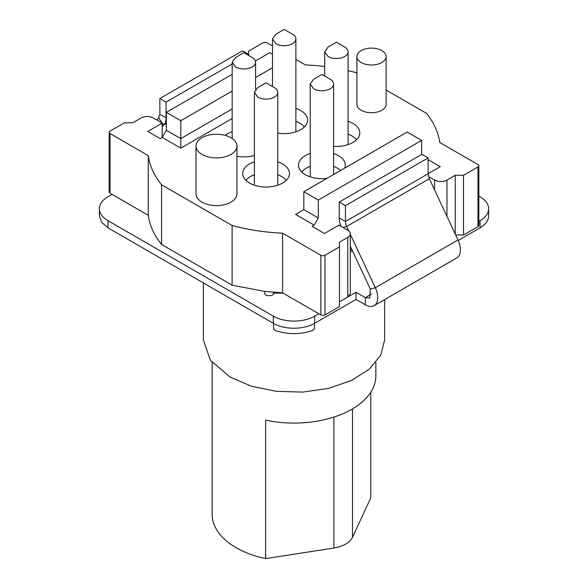<?xml version="1.0" encoding="UTF-8"?>
<svg xmlns="http://www.w3.org/2000/svg" width="588" height="588" viewBox="0 0 588 588"><rect width="100%" height="100%" fill="white"/><g stroke="black" fill="none" stroke-linecap="round" stroke-linejoin="round"><path stroke-width="0.88" d="M370.785 392.203L370.785 497.889L352.491 537.3C349.603 542.79 343.399 546.37 333.888 548.038L265.622 558.6A81.857 47.261 0 0 1 236.119 547.685A81.857 47.261 0 0 1 212.143 514.272L212.143 362.473M375.857 362.473L375.857 375.82A81.857 47.261 180 0 1 265.622 420.148L265.622 558.6M203.374 282.916L203.374 340.018L210.269 360.04L229.915 377.011L251.274 386.162L276.316 391.336L302.886 392.086L328.685 388.359L351.492 380.465L369.352 369.088L380.73 355.203L384.625 340.018L384.625 299.586M455.671 234.987L463.513 234.987L477.985 226.63L478.838 225.439L478.838 165.757A2.925 1.69 180 0 1 477.985 166.955L463.513 175.305L455.244 175.305L455.244 234.075M350.316 246.313L370.322 289.09L369.727 298.065L365.339 297.631L356.034 292.265L339.482 301.82L347.751 297.05L350.316 293.463L350.316 233.789A8.769 5.064 0 0 0 347.751 230.209L338.96 225.138L324.495 233.495L312.088 226.329L314.154 225.138L318.292 217.979L318.292 200.074L303.82 191.717L407.183 132.043L421.655 140.4L318.292 200.074M325.01 314.947L339.482 306.598L339.482 246.916L325.01 255.273A2.925 1.69 180 0 1 322.944 255.765A2.925 1.69 180 0 1 320.872 255.273L282.622 233.186L282.622 292.868L320.872 314.947L322.944 315.447L325.01 314.947L325.01 255.273M282.622 233.186A146.177 84.393 180 0 1 232.106 225.505L232.106 285.18L264.762 291.413L282.622 292.868M232.106 285.18L161.575 244.461L161.575 184.786L232.106 225.505M161.575 184.786A146.177 84.393 180 0 1 148.264 155.622L110.015 133.535A2.925 1.69 180 0 1 109.162 132.344L109.162 192.019L110.015 193.209L148.264 215.296C149.668 225.476 154.107 235.2 161.575 244.461M351.749 249.386L350.316 250.209M232.172 108.956L180.817 138.606L166.345 130.249L162.214 137.416L160.149 138.606L147.742 131.447L162.214 123.09L153.431 118.019A8.769 5.064 180 0 0 147.228 116.534A8.769 5.064 180 0 0 141.024 118.019L132.756 122.796L124.487 122.796L110.015 131.146A2.925 1.69 180 0 0 109.162 132.344M166.345 130.249L166.345 112.352L232.172 74.345M255.361 60.961L269.708 52.677L272.487 54.28M248.518 54.258L248.518 51.185L262.99 42.828A2.925 1.69 180 0 1 265.056 42.336A2.925 1.69 180 0 1 267.128 42.828L272.487 45.923M295.874 59.425L305.378 64.915A146.177 84.393 180 0 1 324.686 66.54M348.074 70.641A146.177 84.393 180 0 1 355.894 72.596L356.901 73.177M478.838 165.757A2.925 1.69 180 0 0 477.985 164.566L439.736 142.48A146.177 84.393 180 0 0 426.425 113.315L386.14 90.06M463.513 234.987L463.513 175.305M455.244 175.305L446.976 180.082A8.769 5.064 180 0 1 440.772 181.567A8.769 5.064 180 0 1 434.569 180.082L434.569 189.887M428.137 159.657L440.258 166.654L428.137 173.651M421.655 154.497L421.655 140.4M347.751 297.05L347.751 237.368A8.769 5.064 0 0 0 350.316 233.789M347.751 237.368L339.482 242.146L339.482 246.916M148.264 155.622L148.264 215.296M232.172 91.052L180.817 120.702L180.817 148.154L162.214 137.416L162.214 123.09M318.292 217.979L303.82 209.622L295.551 214.392L314.154 225.138M428.564 176.613L434.569 180.082M180.817 148.154L232.172 118.504M236.942 146.067L236.942 193.805A20.462 11.819 180 0 1 224.307 204.72A20.462 11.819 180 0 1 202.007 202.162A20.462 11.819 180 0 1 196.017 193.805L196.017 146.067A20.462 11.819 0 0 0 202.007 154.423A20.462 11.819 0 0 0 224.307 156.981A20.462 11.819 0 0 0 236.942 146.067A20.462 11.819 0 0 0 230.952 137.71A20.462 11.819 0 0 0 208.644 135.152A20.462 11.819 0 0 0 196.017 146.067M386.14 56.551L386.14 104.297A14.619 8.438 180 0 1 377.114 112.087A14.619 8.438 180 0 1 361.186 110.265A14.619 8.438 180 0 1 356.901 104.297L356.901 56.551A14.619 8.438 0 0 0 361.186 62.519A14.619 8.438 0 0 0 377.114 64.349A14.619 8.438 0 0 0 386.14 56.551A14.619 8.438 0 0 0 381.855 50.583A14.619 8.438 0 0 0 365.927 48.753A14.619 8.438 0 0 0 356.901 56.551M277.786 161.825A23.388 13.502 180 0 1 282.63 163.971A23.388 13.502 180 0 1 289.48 173.519A23.388 13.502 180 0 1 275.044 185.992A23.388 13.502 180 0 1 249.555 183.066A23.388 13.502 180 0 1 242.704 173.519A23.388 13.502 180 0 1 254.398 161.825M348.074 121.246A23.388 13.502 180 0 1 352.918 123.392A23.388 13.502 180 0 1 359.768 132.939A23.388 13.502 180 0 1 333.602 146.346M295.874 108.412A23.388 13.502 180 0 1 300.718 110.559A23.388 13.502 180 0 1 307.568 120.106A23.388 13.502 180 0 1 277.786 133.094M225.079 135.343A23.388 13.502 180 0 1 232.172 131.69M254.398 155.438A23.388 13.502 180 0 1 236.942 156.276M326.987 178.348A23.388 13.502 180 0 1 305.37 174.709A23.388 13.502 180 0 1 298.52 165.162A23.388 13.502 180 0 1 310.214 153.468M333.602 153.468A23.388 13.502 180 0 1 338.445 155.614A23.388 13.502 180 0 1 345.296 165.162A23.388 13.502 180 0 1 344.737 168.094M180.817 120.702L166.345 112.352M272.487 67.782L255.567 77.55M303.82 209.622L303.82 191.717M272.487 85.686L271.781 86.091M277.786 174.746A21.925 12.657 180 0 1 281.593 176.503A21.925 12.657 180 0 1 286.202 180.413M245.982 180.413A21.925 12.657 180 0 1 254.398 174.746M348.074 134.167A21.925 12.657 180 0 1 351.881 135.924A21.925 12.657 180 0 1 356.49 139.834M295.874 121.334A21.925 12.657 180 0 1 299.682 123.09A21.925 12.657 180 0 1 304.29 127.001M333.602 166.389A21.925 12.657 180 0 1 337.409 168.146A21.925 12.657 180 0 1 340.599 170.483M301.798 172.056A21.925 12.657 180 0 1 310.214 166.389M274.361 87.583A11.694 6.755 180 0 1 277.786 92.36A11.694 6.755 180 0 1 270.568 98.593A11.694 6.755 180 0 1 257.823 97.13L254.383 92.353L257.838 87.59L266.092 82.812L274.361 87.583M328.111 47.003L336.38 42.233L344.649 47.003A11.694 6.755 180 0 1 348.074 51.781A11.694 6.755 180 0 1 340.856 58.014A11.694 6.755 180 0 1 328.111 56.551L324.672 51.773L328.126 47.011M292.449 34.178A11.694 6.755 180 0 1 295.874 38.948A11.694 6.755 180 0 1 288.657 45.188A11.694 6.755 180 0 1 275.912 43.725L272.472 38.94L275.926 34.185L284.18 29.4L292.449 34.178M252.142 57.448A11.694 6.755 180 0 1 255.567 62.225A11.694 6.755 180 0 1 248.342 68.458A11.694 6.755 180 0 1 235.597 66.995L232.164 62.21L235.612 57.455L243.873 52.67L252.142 57.448M313.639 79.226L321.908 74.456L330.177 79.226A11.694 6.755 180 0 1 333.602 84.003A11.694 6.755 180 0 1 326.384 90.243A11.694 6.755 180 0 1 313.639 88.781L310.199 83.996L313.654 79.24M283.063 293.118L273.538 293.118L273.538 292.287M273.538 293.118L273.538 293.544A3.653 2.109 0 0 1 272.464 295.036A3.653 2.109 0 0 1 269.877 295.654L268.422 295.654A3.653 2.109 0 0 1 265.835 295.036A3.653 2.109 0 0 1 264.762 293.544L264.762 291.413M428.137 157.915L421.934 154.328L339.247 202.074L345.45 205.653L428.137 157.915L428.137 173.769L429.35 178.73L458.001 239.97A17.544 10.128 60 0 1 456.803 257.919L374.108 305.664A17.544 10.128 -120 0 0 375.313 287.708L350.316 234.274M247.798 54.941L248.753 54.39L242.55 50.811L159.862 98.549L159.862 114.403L158.65 117.96L156.68 119.893M166.345 123.531L163.633 125.097A17.544 10.128 -120 0 0 166.066 117.982L166.066 102.128L232.172 63.96M348.728 230.886L346.663 226.468A8.769 5.064 60 0 1 345.45 221.507L428.137 173.769M341.018 226.321A17.544 10.128 60 0 1 339.247 217.928L345.45 221.507L345.45 205.653M314.462 323.422L314.462 329.001L311.897 330.787M273.538 323.422L273.538 329.001L275.662 330.647C287.885 334.579 300.115 334.579 312.338 330.654M159.862 98.549L166.066 102.128M339.247 202.074L339.247 217.928M248.753 54.39L248.753 55.492M158.65 117.96L163.633 125.097L162.214 126.493M356.034 292.265L356.034 299.424L365.339 304.79A17.544 10.128 -120 0 0 374.108 305.664M478.838 196.091L480.051 196.789A29.238 16.876 180 0 1 488.613 208.725L488.613 215.892A29.238 16.876 180 0 1 480.051 227.821L458.214 240.433M488.613 208.725A29.238 16.876 180 0 1 480.051 220.662L478.838 221.36M352.462 250.892A93.551 54.015 180 0 1 350.316 251.855M318.806 313.757L314.676 316.146A29.238 16.876 180 0 1 294 321.085A29.238 16.876 180 0 1 273.324 316.146L107.949 220.662A29.238 16.876 180 0 1 99.387 208.725L99.387 215.892L101.614 222.345L107.949 227.821L273.324 323.304C279.087 326.531 285.974 328.178 294 328.251C302.026 328.178 308.913 326.531 314.676 323.304L356.034 299.424M99.387 208.725A29.238 16.876 180 0 1 107.949 196.789L112.08 194.407M333.888 548.038L333.888 417.09M352.491 537.3L352.491 408.888M477.985 166.955L477.985 226.63M446.976 216.399L446.976 180.082M320.872 255.273L320.872 314.947M110.015 193.209L110.015 133.535M159.862 114.403L166.345 117.821M343.017 227.475L346.663 226.468L429.35 178.73M370.322 289.09L375.313 287.708L458.001 239.97M371.543 294.051L365.339 297.631L365.339 304.79M480.051 220.662L480.051 227.821M107.949 220.662L107.949 227.821M273.324 316.146L273.324 323.304M314.676 316.146L314.676 323.304M277.786 92.36L277.786 185.213M254.398 92.36L254.398 185.213M348.074 51.781L348.074 144.633M324.686 51.781L324.686 76.058M295.874 38.948L295.874 131.8M272.487 38.948L272.487 86.502M255.567 62.225L255.567 89.435M232.172 62.225L232.172 138.489M333.602 84.003L333.602 174.526M310.214 84.003L310.214 176.856"/></g></svg>
